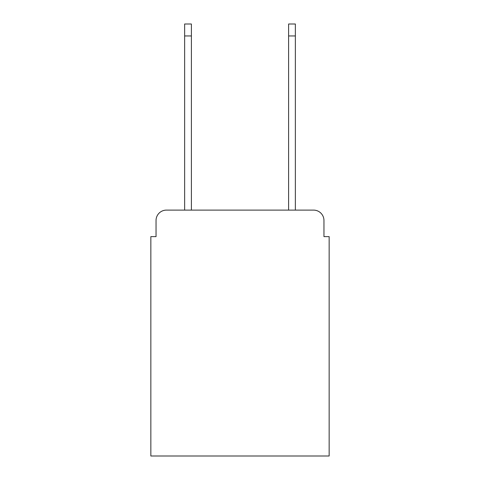 <?xml version="1.0" encoding="UTF-8"?>
<svg xmlns="http://www.w3.org/2000/svg" width="480" height="480" viewBox="0 0 480 480"><rect width="100%" height="100%" fill="white"/><g stroke="black" fill="none" stroke-linecap="round" stroke-linejoin="round"><path stroke-width="0.72" d="M156.042 220.506L156.042 236.622L156.042 220.506A10.398 10.398 0 0 1 166.44 210.108L184.638 210.108L184.638 24L191.394 24L191.394 210.108L288.606 210.108L288.606 24L295.362 24L295.362 210.108L313.56 210.108L166.44 210.108M323.958 236.622L323.958 220.506L323.958 236.622L329.154 236.622L329.154 456L150.846 456L150.846 236.622L156.042 236.622M323.958 220.506A10.398 10.398 0 0 0 313.56 210.108M184.638 35.958L191.394 35.958M295.362 35.958L288.606 35.958"/></g></svg>

